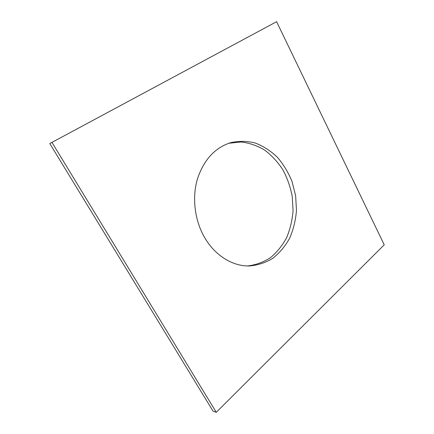 <?xml version="1.0" encoding="UTF-8"?>
<svg xmlns="http://www.w3.org/2000/svg" width="434" height="434" viewBox="0 0 434 434"><rect width="100%" height="100%" fill="white"/><g stroke="black" fill="none" stroke-linecap="round" stroke-linejoin="round"><path stroke-width="0.65" d="M216.273 412.3L384.226 244.825L276.61 21.7L51.955 142.395L216.273 412.3L213.034 411.15L49.774 143.556L51.955 142.395M49.774 143.556L276.61 21.7M228.756 143.269L241.038 141.983C249.3 142.927 257.161 145.618 264.615 150.055C271.646 155.367 277.711 161.915 282.822 169.705C287.254 178.016 290.4 186.902 292.245 196.358L293.069 210.642C292.315 220.147 290.183 229.119 286.673 237.566C282.415 245.498 277.022 252.192 270.496 257.65C263.433 262.212 255.762 264.984 247.467 265.966M204.186 236.769C194.633 219.821 192.012 197.725 197.334 179.307C203.6 160.179 214.597 147.994 230.324 142.759C238.673 140.86 247.006 140.958 255.333 143.046C263.422 146.198 270.794 150.961 277.44 157.33C283.51 164.453 288.388 172.548 292.066 181.613L295.646 195.843L296.471 210.49C295.657 220.239 293.417 229.418 289.749 238.027C285.301 246.089 279.686 252.832 272.905 258.252C265.581 262.727 257.65 265.304 249.116 265.982C232.32 266.281 214.504 255.241 204.186 236.769"/></g></svg>

